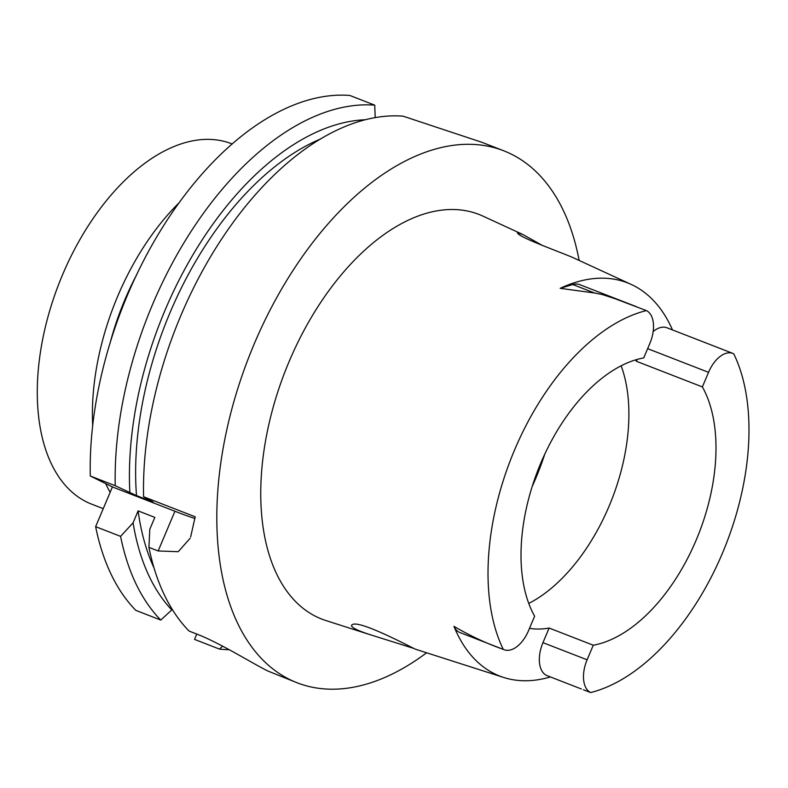 <?xml version="1.0" encoding="UTF-8"?>
<svg xmlns="http://www.w3.org/2000/svg" width="788" height="788" viewBox="0 0 788 788"><rect width="100%" height="100%" fill="white"/><g stroke="black" fill="none" stroke-linecap="round" stroke-linejoin="round"><path stroke-width="1.18" d="M636.576 306.739L579.702 284.626A27.866 15.908 111.2 0 0 572.768 284.537L560.179 288.339A207.106 118.2 -68.8 0 1 631.336 284.488L572.393 257.331C556.909 250.83 520.415 237.73 517.765 233.346L517.322 232.637L523.124 234.657L542.696 245.629M413.454 648.307L368.577 634.192C356.885 630.301 351.182 627.317 351.487 625.229L352.531 624.529C360.51 619.929 415.601 649.696 415.631 649.263L503.69 677.463A205.678 117.382 -68.8 0 1 453.947 626.352A27.866 15.908 -68.8 0 0 459.926 632.537L504.074 649.706A27.866 15.908 111.2 0 0 528.462 630.794L534.628 616.206A151.513 86.473 111.2 0 1 540.785 463.127A151.513 86.473 111.2 0 1 643.737 357.919L649.893 343.322A27.866 15.908 -68.8 0 0 646.377 310.58A202.782 115.728 111.2 0 0 514.495 450.125A202.782 115.728 111.2 0 0 503.276 649.351A27.866 15.908 111.2 0 0 504.074 649.706M637.147 359.446L636.379 361.268L702.374 386.918A151.513 86.473 111.2 0 1 696.218 539.997A151.513 86.473 111.2 0 1 593.275 645.214L549.128 628.046A151.513 86.473 111.2 0 1 529.497 628.351M621.141 365.809A151.513 86.473 -68.8 0 1 528.758 603.45M636.379 361.268A151.513 86.473 111.2 0 0 635.591 359.899M593.275 645.214L587.109 659.802L542.962 642.644A27.866 15.908 111.2 0 0 547.158 675.68L581.396 688.998M653.173 331.561A27.866 15.908 -68.8 0 1 666.934 327.769L732.929 353.428A27.866 15.908 111.2 0 1 733.726 353.782A202.782 115.728 111.2 0 1 722.517 553.009A202.782 115.728 111.2 0 1 590.626 692.553A27.866 15.908 -68.8 0 1 587.109 659.802M732.929 353.428A27.866 15.908 111.2 0 0 708.54 372.33L647.647 348.66M702.374 386.918L708.54 372.33M550.388 676.941A205.678 117.382 -68.8 0 1 503.69 677.463M542.962 642.644L549.128 628.046M631.336 284.488A207.106 118.2 -68.8 0 1 633.02 285.286A207.106 118.2 -68.8 0 1 672.469 329.916M579.15 260.444A285.354 162.85 111.2 0 0 511.333 154.143A285.354 162.85 111.2 0 0 503.788 150.813A285.354 162.85 111.2 0 0 248.604 357.762A285.354 162.85 111.2 0 0 296.997 682.733A285.354 162.85 111.2 0 0 426.613 652.789M375.206 117.668L374.733 105.149A285.354 162.85 111.2 0 0 115.235 485.704L136.501 495.603L153.217 502.104L143.574 496.716A285.354 162.85 -68.8 0 1 403.072 116.161L481.635 142.214M143.574 496.716L195.178 516.78L190.637 537.002M194.971 518.455A57.11 2.374 22.9 0 1 174.936 511.254L158.152 550.97L178.236 551.698L190.125 538.273M158.152 550.97L148.922 547.384A285.354 162.85 -68.8 0 0 189.1 631.08L196.961 634.133C220.295 643.116 252.377 663.407 267.792 670.982A285.354 162.85 -68.8 0 0 267.841 671.012L296.997 682.733M222.649 646.18L219.478 649.095A285.354 162.85 111.2 0 0 229.209 649.696M133.073 522.828L120.584 536.362A285.354 162.85 111.2 0 0 160.762 620.058L171.794 609.951A272.205 155.344 -68.8 0 1 133.073 522.828L138.117 510.88L154.832 517.381L149.789 529.329L148.922 547.384M154.054 568.03A262.562 149.848 -68.8 0 1 138.117 510.88M171.794 609.951L172.119 609.183M196.773 634.054L194.528 639.393L219.478 649.095M160.762 620.058L135.812 610.355A285.354 162.85 -68.8 0 1 95.634 526.66L112.418 486.945L174.936 511.254M120.584 536.362L95.634 526.66M129.843 492.313A272.205 155.344 -68.8 0 1 365.583 119.737M136.501 495.603A262.562 149.848 -68.8 0 1 320.903 138.846M112.418 486.945L90.285 476.001L115.235 485.704M90.285 476.001A285.354 162.85 -68.8 0 1 349.783 95.447L374.733 105.149M646.377 310.58L615.211 298.77L602.209 294.515L594.526 292.988L572.768 284.537M560.179 288.339L594.526 292.988M370.193 634.734L325.808 620.52A217.064 123.883 -68.8 0 1 284.931 371.887A217.064 123.883 -68.8 0 1 483.014 216.148L521.498 233.878M590.626 692.553L583.435 689.786M503.276 649.351C486.895 643.638 470.456 635.975 453.947 626.352M232.253 143.997L231.692 143.78A193.316 110.33 111.2 0 0 58.814 283.976A193.316 110.33 111.2 0 0 91.595 504.133L103.238 508.664M110.153 492.303A193.316 110.33 -68.8 0 1 105.7 483.625M92.698 425.589A193.316 110.33 -68.8 0 1 179.447 202.437M136.728 274.638A187.603 107.07 111.2 0 0 109.965 343.499M532.136 486.649A180.166 102.824 111.2 0 0 544.744 454.233M503.788 150.813L481.635 142.204"/></g></svg>
